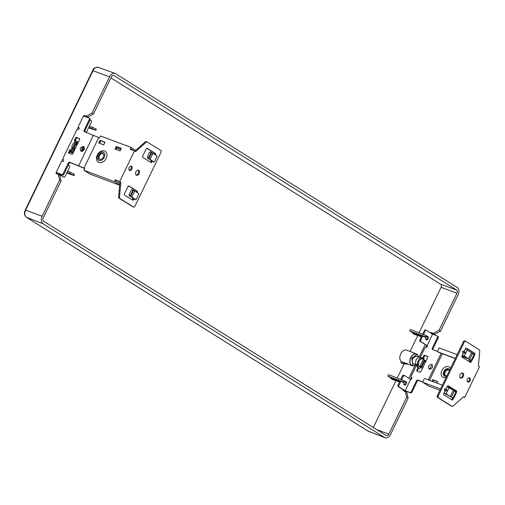 <?xml version="1.0" encoding="UTF-8"?>
<svg xmlns="http://www.w3.org/2000/svg" width="505" height="505" viewBox="0 0 505 505"><rect width="100%" height="100%" fill="white"/><g stroke="black" fill="none" stroke-linecap="round" stroke-linejoin="round"><path stroke-width="0.76" d="M56.396 172.647L56.03 173.404L59.798 175.178L61.086 180.992L59.628 180.077L42.142 216.247A5.959 4.015 110.5 0 0 43.001 223.74L384.614 437.519A5.959 4.015 110.5 0 0 385.075 437.747A5.959 4.015 110.5 0 0 390.636 434.325L408.122 398.155L406.784 392.309L402.984 390.516L403.344 389.765M86.393 116.238L84.082 115.38L87.851 117.154L86.393 116.238L92.049 113.013L109.535 76.842A5.959 4.015 110.5 0 1 115.039 73.402A5.959 4.015 110.5 0 1 115.557 73.654L457.17 287.427A5.959 4.015 110.5 0 1 458.029 294.92L440.543 331.091L434.837 334.285L432.488 333.401L432.204 333.988M61.881 161.291L62.948 159.094M77.214 129.583L78.25 127.437M83.742 116.081L84.082 115.38M59.628 180.077L58.346 174.263M426.662 345.458L425.759 347.326M411.272 377.298L410.35 379.204M404.802 390.674L404.587 391.123M61.086 180.992L43.234 217.914A2.594 1.749 -69.5 0 0 43.607 221.177L386.192 435.562A2.594 1.749 -69.5 0 0 386.394 435.663A2.594 1.749 -69.5 0 0 388.818 434.174L406.664 397.246L408.122 398.155M57.639 173.998L57.848 173.562M70.17 151.064A6.268 4.217 110.5 0 0 72.013 152.851A6.268 4.217 110.5 0 0 73.092 153.021L70.801 150.263M77.341 141.697A6.268 4.217 110.5 0 0 76.413 141.11A6.268 4.217 110.5 0 0 75.706 140.939M85.345 116.68L85.534 116.289M110.93 77.884L440.745 284.277L456.564 289.99L113.978 75.611A2.594 1.749 -69.5 0 0 113.751 75.497A2.594 1.749 -69.5 0 0 111.359 77L93.507 113.922L87.851 117.154M404.126 363.758L397.22 378.037M395.92 380.732L373.309 427.501M440.745 284.277A2.399 1.616 -69.5 0 1 441.092 287.294L419.081 332.82M417.774 335.516L410.073 351.455M401.311 361.593L407.573 363.859L401.955 363.114L402.681 363.568L400.793 362.678L401.311 361.593A6.395 4.305 -69.5 0 1 400.705 353.898A6.395 4.305 -69.5 0 1 406.708 350.148L416.568 353.973A6.268 4.217 -69.5 0 1 417.509 354.567M399.947 381.111L403.735 382.468L404.341 380.808L388.579 374.666L387.853 376.174L391.192 378.264A1.389 0.934 110.5 0 0 391.716 379.211L399.499 382.026M409.706 330.958L425.639 336.747L426.195 335.598L410.439 329.456L409.706 330.958L413.052 333.054A1.389 0.934 110.5 0 0 413.57 334.001L421.359 336.81M402.681 363.568L408.299 364.313L407.573 363.859M413.267 365.885A6.268 4.217 -69.5 0 1 412.168 365.715A6.268 4.217 -69.5 0 1 410.388 358.354A6.268 4.217 -69.5 0 1 416.568 353.973M432.488 333.401L431.03 332.492L430.752 333.079M425.204 344.549L419.264 356.839M414.902 365.86L408.892 378.289M413.014 365.803L412.213 365.506A6.06 4.078 -69.5 0 1 410.521 358.405A6.06 4.078 -69.5 0 1 416.461 354.163L417.263 354.459L411.676 357.963L413.014 365.803L416.581 364.989L411.234 376.048A1.262 0.922 -58 0 0 411.442 377.45A1.262 0.922 -58 0 0 411.562 377.506A1.054 0.77 122 0 1 410.653 379.394L405.187 390.693L399.12 386.899A1.262 0.852 110.5 0 1 398.944 385.315L400.825 381.426M431.03 332.492L433.378 333.376L439.085 330.182L456.937 293.253A2.594 1.749 -69.5 0 0 456.564 289.99M439.085 330.182L440.543 331.091M93.507 113.922L92.049 113.013M433.378 333.376L434.837 334.285M406.664 397.246L405.332 391.4M419.333 357.079L417.263 354.459M413.816 363.947L413.652 363.884C412.08 362.925 411.809 361.195 412.844 358.689L411.676 357.963M412.844 358.689L415.571 356.265L416.593 356.366M415.95 359.756L419.043 356.972L420.185 357.401L420.261 358.291A4.709 3.169 110.5 0 0 417.61 363.783L416.688 364.635L415.546 364.206L415.95 359.756M422.944 367.4A9.254 6.23 -69.5 0 1 422.186 368.252L415.546 364.206M425.431 360.86L425.683 361.018A9.254 6.23 110.5 0 1 425.462 362.199M424.894 363.366A7.821 5.265 110.5 0 0 425.45 360.696L423.903 359.724L424.648 361.031L421.991 366.529L420.406 366.958L416.688 364.635M420.185 357.401L423.272 359.333L419.775 366.567L421.359 366.131L424.017 360.639L423.272 359.333L423.903 359.724M422.186 368.252L420.406 366.958M421.953 367.93A7.821 5.265 110.5 0 0 423.638 365.967M421.991 366.529L421.359 366.131M417.61 363.783L418.803 364.231A3.169 2.134 -69.5 0 1 419.036 361.1A3.169 2.134 -69.5 0 1 421.233 359.2L420.261 358.291M418.689 364.465L417.105 364.894M420.602 357.66L421.347 358.967M424.017 360.639L424.648 361.031M401.955 363.114L400.793 362.678M66.748 172.975L73.976 175.576L69.942 173.587L70.523 172.394L67.582 171.245M70.523 172.394L74.532 174.421L73.976 175.576M66.976 172.514L69.942 173.587M74.229 174.231L73.673 175.386M92.377 127.178L96.392 129.211L95.83 130.359L91.796 128.377L92.377 127.178L89.442 126.035M96.089 129.021L95.527 130.17M88.829 127.298L91.796 128.377M88.609 127.765L95.83 130.359M399.808 381.389L391.192 378.264M403.785 381.963L387.853 376.174M404.341 380.808L404.644 380.997L404.088 382.152M425.639 336.747L425.942 336.936L425.595 337.258L421.801 335.894M421.662 336.172L413.052 333.054M426.195 335.598L426.498 335.787L425.942 336.936M78.243 142.372L76.533 141.457M72.108 152.661L70.283 150.837M73.623 151.071L73.055 150.749M84.019 150.023A4.709 3.169 110.5 0 0 84.259 148.022L83.338 146.86M74.248 150.635L71.981 149.215C71.413 145.97 72.575 143.559 75.479 141.981L77.858 143.174M74.929 146.791L73.402 146.008L74.929 146.791A7.821 5.265 110.5 0 0 74.09 150.237L71.981 149.215M73.402 146.008A9.254 6.23 110.5 0 0 72.449 149.392M74.102 146.273A9.254 6.23 -69.5 0 1 74.652 145.143L73.951 144.878A9.254 6.23 -69.5 0 1 75.946 142.157M74.847 145.27A7.821 5.265 -69.5 0 1 76.886 142.738M77.587 143.003A7.821 5.265 110.5 0 0 75.479 145.661L74.652 145.143M81.084 151.147A3.156 2.121 110.5 0 0 82.018 147.542M84.259 148.022L83.06 147.574A3.169 2.134 -69.5 0 1 82.826 150.705A3.169 2.134 -69.5 0 1 82.441 151.349M81.892 147.151L83.06 147.574M83.173 147.34L82.959 146.968M73.389 149.972A7.821 5.265 -69.5 0 1 74.229 146.526M451.369 406.052A1.685 1.13 -69.5 0 1 451.217 406.014L452.089 406.342A1.685 1.13 110.5 0 1 451.95 406.272L438.321 397.738A1.262 0.852 110.5 0 1 438.138 396.154L437.261 395.825A1.262 0.852 -69.5 0 0 437.444 397.41L438.321 397.738M451.217 406.014A1.685 1.13 -69.5 0 1 451.079 405.944L437.444 397.41M437.261 395.825L463.489 341.569A1.262 0.852 -69.5 0 1 464.663 340.843A1.262 0.852 -69.5 0 1 464.764 340.894L465.427 341.14M447.828 385.751L455.592 390.611A0.84 0.568 110.5 0 1 455.712 391.665L455.573 391.949M452.815 397.656L452.07 399.202A0.84 0.568 110.5 0 1 451.603 399.676M473.785 354.27L473.924 353.986A0.84 0.568 110.5 0 0 473.804 352.932L466.039 348.071M471.026 359.977L470.281 361.523A0.84 0.568 110.5 0 1 469.82 361.997M467.51 381.862A2.31 1.559 110.5 0 0 469.183 380.467A2.31 1.559 110.5 0 0 469.057 377.727M460.32 377.866A2.733 1.837 110.5 0 0 462.384 376.212A2.733 1.837 110.5 0 0 462.176 372.917M462.226 355.482L467.567 358.329A3.365 0.341 -154.2 0 0 469.164 359.32L464.341 356.094L462.302 355.331L463.091 353.696L465.263 352.881L462.504 351.53L463.091 353.696M469.65 359.427L472.566 353.399L467.251 350.066L465.212 349.302L464.423 350.937L465.263 352.881M467.251 350.066L464.341 356.094M472.566 353.399L474.523 355.331L472.219 360.109L470.205 359.882M474.429 355.072L474.801 354.314A0.84 0.568 -69.5 0 0 474.675 353.26L466.431 348.097A0.84 0.568 -69.5 0 0 465.578 348.545L465.212 349.302M452.089 406.342A1.685 1.13 110.5 0 0 453.155 406.045L463.628 396.646L464.739 397.34L479.491 366.826L478.38 366.131L479.75 351.032A1.685 1.13 110.5 0 0 479.277 349.757L465.642 341.222A1.262 0.852 110.5 0 0 465.534 341.172A1.262 0.852 110.5 0 0 464.366 341.898L438.138 396.154M462.302 355.331L461.936 356.082A0.84 0.568 -69.5 0 0 462.056 357.136L470.306 362.3A0.84 0.568 -69.5 0 0 471.152 361.851L472.005 360.097M464.423 350.937L462.504 351.53M444.286 389.203L444.873 391.369L447.051 390.554L444.286 389.203L446.212 388.61L447.001 386.975L449.04 387.739L446.123 393.767L444.084 393.004L444.873 391.369M444.084 393.004L443.725 393.761A0.84 0.568 -69.5 0 0 443.844 394.815L452.089 399.979A0.84 0.568 -69.5 0 0 452.941 399.531L453.793 397.77M456.217 392.751L456.583 391.994A0.84 0.568 -69.5 0 0 456.463 390.939L448.213 385.776A0.84 0.568 -69.5 0 0 447.367 386.224L447.001 386.975M467.384 379.122A2.31 1.559 -69.5 0 1 469.53 377.791A2.31 1.559 -69.5 0 1 470.054 380.795A2.31 1.559 -69.5 0 1 467.908 382.127A2.31 1.559 -69.5 0 1 467.384 379.122M463.262 376.541A2.733 1.837 -69.5 0 1 460.724 378.112A2.733 1.837 -69.5 0 1 460.106 374.565A2.733 1.837 -69.5 0 1 462.643 372.993A2.733 1.837 -69.5 0 1 463.262 376.541M446.212 388.61L447.051 390.554M444.009 393.161L449.349 396.008A3.365 0.341 -154.2 0 0 450.952 396.999L446.123 393.767M449.04 387.739L453.301 390.409L450.384 396.438M453.301 390.409L455.213 391.533L456.204 393.016M456.312 393.01L454.001 397.788L451.994 397.555M453.894 397.782L452.297 397.561M464.739 397.34L463.407 396.842M440.594 388.938L422.559 382.184L428.871 386.136L439.943 390.283M437.639 381.761L433.429 380.189L432.766 381.559M449.5 386.798L449.084 387.67M454.494 389.923A1.262 0.922 -58 0 1 454.424 391.003L454.386 391.091M455.138 391.495L455.156 391.463A1.262 0.922 122 0 0 455.22 390.378M422.559 382.184L423.834 379.545A1.262 0.922 -58 0 1 425.254 378.744L442.412 385.17M453.585 389.355L447.039 386.899M442.355 353.734L429.496 380.334M446.111 377.525A6.028 4.419 122 0 1 441.124 373.353A6.028 4.419 122 0 1 445.113 367.11A6.028 4.419 122 0 1 450.504 368.442M436.976 383.131L437.715 381.61L432.703 379.728L431.964 381.256M448.775 386.344L448.276 387.367M422.622 382.058L418.607 380.555A1.262 0.922 -58 0 0 417.187 381.357L411.998 392.095A1.262 0.922 122 0 1 410.578 392.896L405.042 390.826L398.249 386.571A1.262 0.852 -69.5 0 1 398.066 384.987L400.168 380.65M422.698 381.9L417.881 380.095A1.262 0.922 122 0 0 416.461 380.903L417.187 381.357M428.309 379.886L441.162 353.292M427.236 345.603L432.507 334.177L437.172 335.926A1.262 0.922 -58 0 1 437.292 335.983A1.262 0.922 -58 0 1 437.5 337.384L432.305 348.122A1.262 0.922 122 0 0 432.514 349.517A1.262 0.922 122 0 0 432.633 349.58L437.747 351.493M405.187 390.693L409.852 392.442A1.262 0.922 -58 0 0 411.272 391.64L416.461 380.903M420.236 357.433L424.718 348.172A1.262 0.922 -58 0 1 426.138 347.364A1.054 0.77 122 0 0 427.047 345.483L420.981 341.689A1.262 0.852 110.5 0 1 420.798 340.099L422.679 336.21M422.647 358.051L423.733 355.81A0.84 0.619 122 0 1 424.68 355.274L427.59 356.366A0.84 0.619 122 0 1 427.811 357.338L420.886 371.655A0.84 0.619 122 0 1 419.939 372.191L417.029 371.099A0.84 0.619 122 0 1 416.808 370.127L418.045 367.577M431.68 364.351C428.448 365.071 427.659 366.706 429.313 369.25C432.545 368.53 433.334 366.895 431.68 364.351L431.945 364.477M437.898 336.38A1.262 0.922 122 0 1 438.024 336.444A1.262 0.922 122 0 1 438.226 337.839L433.037 348.576A1.262 0.922 -58 0 0 433 349.712M420.798 340.099L419.926 339.777A1.262 0.852 -69.5 0 0 420.103 341.361L427.369 345.786M418.771 368.031L417.54 370.582A0.84 0.619 -58 0 0 417.477 371.27M417.673 365.544A19.266 14.115 122 0 1 416.877 366.668L419.516 368.498A20.528 15.043 -58 0 0 420.4 367.249M423.935 359.749A20.528 15.043 -58 0 0 424.143 358.986L422.199 357.774L421.214 357.748A19.266 14.115 122 0 1 421.151 358.001M427.874 356.656L425.406 355.728A0.84 0.619 -58 0 0 424.459 356.265L423.373 358.506M432.28 364.762L429.452 369.294M417.578 367.28A20.528 15.043 -58 0 0 418.462 366.037M421.991 358.531A20.528 15.043 -58 0 0 422.199 357.774M422.622 334.203L424.295 330.731A1.262 0.852 -69.5 0 1 425.469 330.005L426.34 330.333A1.262 0.852 110.5 0 1 426.447 330.384L432.507 334.177M425.469 330.005A1.262 0.852 -69.5 0 1 425.57 330.055L426.226 330.302M419.926 339.777L422.022 335.434M425.936 339.575A1.894 1.275 110.5 0 0 427.205 338.445A1.894 1.275 110.5 0 0 427.173 336.273M400.762 379.413L402.441 375.947A1.262 0.852 -69.5 0 1 403.609 375.221L404.486 375.543A1.262 0.852 110.5 0 1 404.587 375.6L410.653 379.394M403.609 375.221A1.262 0.852 -69.5 0 1 403.716 375.272L404.372 375.518M404.076 384.785A1.894 1.275 110.5 0 0 405.351 383.655A1.894 1.275 110.5 0 0 405.313 381.49M401.633 379.754L403.312 376.269A1.262 0.852 110.5 0 1 404.486 375.543M404.044 382.613A1.894 1.275 -69.5 0 1 405.799 381.527A1.894 1.275 -69.5 0 1 406.222 383.983A1.894 1.275 -69.5 0 1 404.467 385.075A1.894 1.275 -69.5 0 1 404.044 382.613M423.487 334.537L425.172 331.059A1.262 0.852 110.5 0 1 426.34 330.333M425.898 337.403A1.894 1.275 -69.5 0 1 427.653 336.311A1.894 1.275 -69.5 0 1 428.082 338.767A1.894 1.275 -69.5 0 1 426.327 339.859A1.894 1.275 -69.5 0 1 425.898 337.403M457.17 354.655L439.135 347.901L437.86 350.533A1.262 0.922 -58 0 0 438.062 351.934A1.262 0.922 -58 0 0 438.188 351.991L455.346 358.417M468.255 358.802L461.835 356.397M468.766 361.34L469.625 359.566M469.492 361.795L469.909 360.942L470.414 361.258M455.27 358.575L438.914 352.446A1.262 0.922 122 0 1 438.794 352.389A1.262 0.922 122 0 1 438.687 352.307M449.816 369.856A4.229 3.099 -58 0 0 446.029 369.117A4.229 3.099 -58 0 0 443.321 373.441A4.229 3.099 -58 0 0 444.937 376.376A4.229 3.099 -58 0 0 446.647 376.421M447.095 375.486A3.365 2.468 122 0 1 446.609 375.657A3.365 2.468 122 0 1 444.987 375.442A3.365 2.468 122 0 1 444.375 374.817A3.365 2.468 122 0 1 444.438 371.718A3.365 2.468 122 0 1 446.931 369.527A3.365 2.468 122 0 1 448.554 369.736A3.365 2.468 122 0 1 449.166 370.361A3.365 2.468 122 0 1 449.368 370.79M448.894 370.007A3.365 2.468 -58 0 0 447.657 369.982A3.365 2.468 -58 0 0 445.17 372.172A3.365 2.468 -58 0 0 445.101 375.272A3.365 2.468 -58 0 0 445.378 375.625M432.703 379.728L433.429 380.189M472.112 360.109L470.508 359.888M471.512 352.73L468.602 358.758M134.867 151.165L145.194 141.899A1.685 1.13 -69.5 0 1 146.261 141.602L147.132 141.93A1.685 1.13 110.5 0 1 147.271 141.993L160.906 150.528A1.262 0.852 110.5 0 1 161.089 152.112L134.86 206.368A1.262 0.852 110.5 0 1 133.692 207.094L132.815 206.772A1.262 0.852 -69.5 0 1 132.714 206.715L119.079 198.187A1.685 1.13 -69.5 0 1 118.599 196.906L119.969 181.813L115.361 179.805L120.84 182.141L119.477 197.234A1.685 1.13 110.5 0 0 119.95 198.516L133.585 207.044A1.262 0.852 110.5 0 0 133.692 207.094M150.812 160.117L150.623 160.508L151.349 160.962L154.265 162.055L157.181 156.026L151.79 152.661L148.874 158.69L147.776 158.204A3.365 0.341 -154.2 0 0 149.291 159.163L152.661 161.272L150.623 160.508M150.522 162.187A0.84 0.568 110.5 0 0 150.989 161.72L151.349 160.962M146.747 148.268L154.511 153.122A0.84 0.568 110.5 0 1 154.631 154.183L155.502 154.511L155.332 154.871M132.6 197.79L132.411 198.187L133.137 198.642L136.053 199.734L138.963 193.705L133.579 190.341L130.662 196.369L129.564 195.883A3.365 0.341 -154.2 0 0 131.079 196.836L134.45 198.951L132.411 198.187M132.31 199.866A0.84 0.568 110.5 0 0 132.771 199.393L133.137 198.642M136.325 192.052L136.413 191.862A0.84 0.568 110.5 0 0 136.293 190.802L128.529 185.947M129.293 170.217A2.31 1.559 110.5 0 0 130.965 168.815A2.31 1.559 110.5 0 0 130.839 166.082M136.18 175.027A2.733 1.837 110.5 0 0 138.244 173.373A2.733 1.837 110.5 0 0 138.029 170.071M130.416 196.142L129.122 194.545L131.426 189.779L132.184 189.577L133.579 190.341M136.053 199.734L130.662 196.369M137.114 192.544L137.291 192.184A0.84 0.568 -69.5 0 0 137.171 191.13L128.92 185.966A0.84 0.568 -69.5 0 0 128.068 186.414L124.426 193.952A0.84 0.568 -69.5 0 0 124.546 195.012L132.796 200.169A0.84 0.568 -69.5 0 0 133.648 199.721L134.008 198.97M119.729 181.446L134.488 150.926L130.113 149.291L131.029 147.403L135.757 150.364M147.132 141.93A1.685 1.13 110.5 0 0 146.065 142.227L135.599 151.62L134.488 150.926M152.226 161.291L151.86 162.042A0.84 0.568 -69.5 0 1 151.014 162.496L142.763 157.333A0.84 0.568 -69.5 0 1 142.644 156.272L146.286 148.741A0.84 0.568 -69.5 0 1 147.132 148.287L155.382 153.451A0.84 0.568 -69.5 0 1 155.502 154.511M131.837 169.143A2.31 1.559 -69.5 0 1 129.697 170.475A2.31 1.559 -69.5 0 1 129.173 167.477A2.31 1.559 -69.5 0 1 131.319 166.145A2.31 1.559 -69.5 0 1 131.837 169.143M135.965 171.725A2.733 1.837 -69.5 0 1 138.503 170.153A2.733 1.837 -69.5 0 1 139.121 173.701A2.733 1.837 -69.5 0 1 136.584 175.273A2.733 1.837 -69.5 0 1 135.965 171.725M148.634 158.463L147.334 156.872L149.644 152.1L150.395 151.898L151.79 152.661M154.265 162.055L150.004 159.391L152.914 153.362M150.004 159.391L148.874 158.69M147.334 156.872L147.485 157.926M149.644 152.1L151.55 152.434M120.84 182.141L119.969 181.813M79.26 128.068L78.01 127.285L78.881 127.613A1.054 0.77 122 0 1 77.972 129.495A1.262 0.922 -58 0 0 76.552 130.296L63.075 158.179A1.262 0.922 -58 0 0 63.276 159.574A1.262 0.922 -58 0 0 63.403 159.637A1.054 0.77 122 0 1 62.494 161.518L61.616 161.196L56.15 172.495L61.686 174.572A1.262 0.922 -58 0 0 63.106 173.764L68.301 163.027A1.262 0.922 122 0 1 69.722 162.225L84.771 168.348L83.862 170.236L114.452 181.693L115.361 179.805M84.007 168.064L98.759 137.543L99.523 137.833L100.438 135.946L131.029 147.403M107.003 155.395A6.426 4.709 122 0 1 101.454 162.547A6.426 4.709 122 0 1 96.518 157.989A6.426 4.709 122 0 1 102.073 150.837A6.426 4.709 122 0 1 107.003 155.395M105.015 142.202L103.74 144.84L98.728 142.965L100.003 140.327L105.015 142.202M121.333 148.312L120.057 150.951L115.045 149.076L116.32 146.437L121.333 148.312M130.915 149.587L131.205 148.988L134.021 150.749M120.72 149.581L116.51 148.003M104.668 142.252A1.262 0.922 -58 0 0 104.623 143.016M120.796 149.423L116.586 147.851M84.695 168.506L70.447 162.679A1.262 0.922 -58 0 0 69.027 163.481L63.838 174.225A1.262 0.922 122 0 1 62.418 175.027L57.753 173.278L63.819 177.078A1.262 0.852 110.5 0 0 63.927 177.129A1.262 0.852 110.5 0 0 65.094 176.403L69.463 167.357A1.262 0.852 110.5 0 0 69.286 165.773L68.238 165.116M119.811 183.574L115.727 181.017L116.087 180.266M99.535 143.262L100.735 140.781L104.939 142.359M115.847 149.373L117.046 146.892L121.257 148.47M98.759 137.543L84.474 131.704A1.262 0.922 122 0 1 84.348 131.647A1.262 0.922 122 0 1 84.146 130.246L89.335 119.508A1.262 0.922 -58 0 0 89.132 118.113A1.262 0.922 -58 0 0 89.006 118.05L83.477 115.98L78.01 127.285M89.738 118.511A1.262 0.922 122 0 1 89.858 118.568A1.262 0.922 122 0 1 90.067 119.969L84.872 130.707A1.262 0.922 -58 0 0 84.834 131.843M79.708 138.78L77.246 137.859A0.84 0.619 -58 0 0 76.299 138.395L75.213 140.643M70.618 150.136L69.374 152.712A0.84 0.619 -58 0 0 69.318 153.394M81.28 151.418L84.12 146.892M78.736 165.602L93.488 135.081M74.708 142.429A20.528 15.043 122 0 0 75.232 140.643L74.273 140.624L75.567 137.941A0.84 0.619 122 0 1 76.514 137.404L79.43 138.496A0.84 0.619 122 0 1 79.645 139.468L72.726 153.785A0.84 0.619 122 0 1 71.779 154.322L68.863 153.23A0.84 0.619 122 0 1 68.648 152.257L69.949 149.562L72.594 151.386A20.528 15.043 122 0 0 73.471 150.143M71.862 148.413A20.528 15.043 122 0 1 70.656 150.168M83.527 146.482C85.175 149.032 84.386 150.667 81.16 151.38C79.506 148.83 80.295 147.195 83.527 146.482L83.792 146.614M75.232 140.643L77.17 141.855A20.528 15.043 122 0 1 76.924 142.757M56.15 172.495L62.948 176.75A1.262 0.852 -69.5 0 0 63.049 176.8L63.927 177.129M84.909 131.584L85.781 131.912A1.262 0.852 110.5 0 1 85.68 131.862L84.72 131.262M90.092 119.906L91.14 120.556A1.262 0.852 110.5 0 1 91.323 122.147L86.948 131.186A1.262 0.852 110.5 0 1 85.781 131.912M83.862 170.236L90.168 174.181L119.66 185.228M119.685 184.963L114.452 181.693M103.153 153.653A3.365 2.468 -58 0 0 101.922 153.627A3.365 2.468 -58 0 0 99.428 155.818A3.365 2.468 -58 0 0 99.365 158.917A3.365 2.468 -58 0 0 99.643 159.271M98.639 158.463A3.365 2.468 122 0 1 98.702 155.363A3.365 2.468 122 0 1 101.196 153.173A3.365 2.468 122 0 1 102.49 153.223A3.365 2.468 122 0 1 102.818 153.381A3.365 2.468 122 0 1 103.43 154.012A3.365 2.468 122 0 1 103.367 157.112A3.365 2.468 122 0 1 100.874 159.302A3.365 2.468 122 0 1 99.251 159.088A3.365 2.468 122 0 1 98.639 158.463M97.263 157.169A4.627 3.39 -58 0 0 100.811 160.451A4.627 3.39 -58 0 0 104.806 155.3A4.627 3.39 -58 0 0 103.039 152.093A4.627 3.39 -58 0 0 97.263 157.169M100.735 140.781L100.003 140.327M117.046 146.892L116.32 146.437M129.122 194.545L129.267 195.605M131.426 189.779L133.333 190.114M131.786 197.064L134.702 191.035M26.203 217.137A1.262 0.922 -58 0 0 26.361 217.276A1.262 0.922 -58 0 0 26.481 217.333A5.751 3.87 -69.5 0 1 25.648 210.105L93.04 70.694A5.751 3.87 -69.5 0 1 98.349 67.373C95.054 67.304 93.154 68.383 92.642 70.605L109.535 76.842M42.142 216.247L25.25 210.011C23.924 213.097 24.297 215.521 26.361 217.276L367.975 431.049A1.262 0.922 122 0 1 367.874 430.973M384.614 437.519L368.094 431.106A1.262 0.922 122 0 1 367.975 431.049L368.536 431.327A5.751 3.87 -69.5 0 1 368.094 431.106L26.481 217.333L43.001 223.74M441.092 287.294L456.937 293.253M113.505 75.441L113.978 75.611M376.667 429.597L388.818 434.174M451.95 406.272L451.079 405.944M456.463 390.939L455.592 390.611M455.712 391.665L456.583 391.994M452.941 399.531L452.07 399.202M451.438 397.107L454.349 391.078M455.819 392.233L453.193 397.669M471.152 361.851L470.281 361.523M473.924 353.986L474.801 354.314M474.675 353.26L473.804 352.932M454.424 391.003L455.156 391.463M418.607 380.555L417.881 380.095M411.998 392.095L411.272 391.64M417.54 370.582L416.808 370.127M423.733 355.81L424.459 356.265M425.406 355.728L424.68 355.274M433.037 348.576L432.305 348.122M437.5 337.384L438.226 337.839M420.103 341.361L420.981 341.689M398.249 386.571L399.12 386.899M409.852 392.442L410.578 392.896M398.944 385.315L398.066 384.987M402.441 375.947L403.312 376.269M424.295 330.731L425.172 331.059M438.914 352.446L438.188 351.991M463.489 341.569L464.366 341.898M474.031 354.554L471.405 359.996M133.648 199.721L132.771 199.393M151.86 162.042L150.989 161.72M155.382 153.451L154.511 153.122M148.565 157.964L151.191 152.529M136.413 191.862L137.291 192.184M137.171 191.13L136.293 190.802M70.447 162.679L69.722 162.225M84.872 130.707L84.146 130.246M89.335 119.508L90.067 119.969M75.567 137.941L76.299 138.395M69.374 152.712L68.648 152.257M77.246 137.859L76.514 137.404M68.301 163.027L69.027 163.481M63.838 174.225L63.106 173.764M61.686 174.572L62.418 175.027M63.819 177.078L62.948 176.75M85.68 131.862L84.802 131.534M145.194 141.899L146.065 142.227M119.477 197.234L118.599 196.906M119.079 198.187L119.95 198.516M133.585 207.044L132.714 206.715M130.353 195.643L132.979 190.208M92.642 70.605L25.25 210.011M368.536 431.327L385.075 437.747M98.349 67.373L115.039 73.402M76.413 141.11L75.289 140.674M72.013 152.851L69.709 152.024M412.168 365.715L408.274 364.307M413.734 363.922L417.079 365.172M416.562 356.353L418.576 357.111M72.076 152.649L72.878 152.952M76.324 141.305L77.126 141.608M73.597 151.064L73.976 151.203M437.292 335.983L438.024 336.444M411.442 377.45L411.796 377.671M438.062 351.934L438.794 352.389M465.534 341.172L464.663 340.843M63.276 159.574L63.63 159.801M89.858 118.568L89.132 118.113"/></g></svg>
